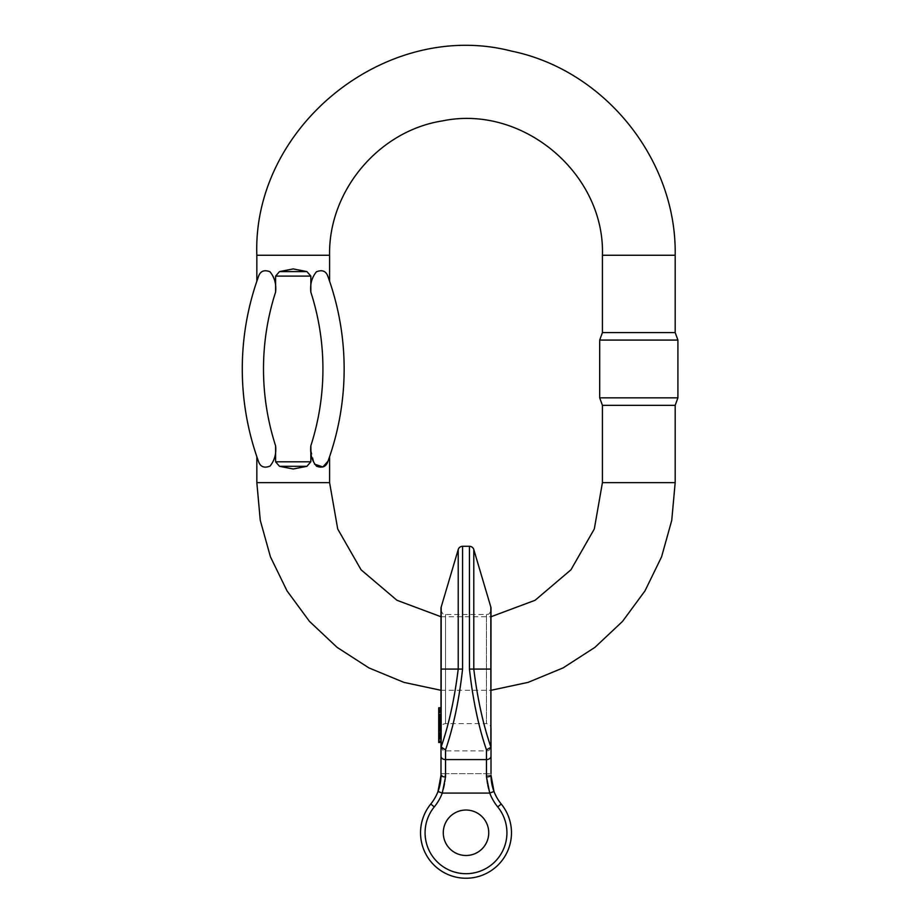<?xml version="1.0" encoding="UTF-8"?>
<svg xmlns="http://www.w3.org/2000/svg" width="922" height="922" viewBox="0 0 922 922"><rect width="100%" height="100%" fill="white"/><g stroke="black" fill="none" stroke-linecap="round" stroke-linejoin="round"><path stroke-width="0.69" stroke-dasharray="4.61 3.46" d="M440.993 729.786L440.993 720.186L440.993 729.786L440.993 724.6L440.993 725.234L438.722 725.234L438.722 724.6L440.993 724.6L440.993 715.46L440.993 729.786L438.722 729.786L438.722 728.853L440.993 728.853M440.993 742.233L440.993 732.333L440.993 742.233L440.993 733.405L438.722 733.405L440.993 733.601L440.993 742.498L440.993 608.336M440.993 732.333L438.722 732.564L440.993 732.333M438.722 737.796L438.722 738.706L440.993 738.706L440.993 737.796M440.993 733.186L440.993 724.196L440.993 733.186L438.722 733.186L438.722 724.196L440.993 724.196M440.993 729.613L440.993 736.793L440.993 729.613L438.722 729.613L438.722 730.282L440.993 730.282M440.993 731.503L440.993 728.622L440.993 732.898L440.993 731.065L438.722 731.065M440.993 734.938L440.993 732.898M440.993 728.126L438.722 728.622L440.993 728.126M440.993 733.486L440.993 732.829L438.722 732.829L438.722 733.486L440.993 733.486M440.993 715.391L440.993 722.053L440.993 715.391L438.722 715.391L438.722 720.9L440.993 720.9M440.993 716.498L438.722 717.039L440.993 716.498L438.722 716.486L438.722 717.166L440.993 717.166M438.722 715.218L440.993 715.218L438.722 715.218L438.722 716.867M438.722 735.295L438.722 737.001L440.993 737.393L438.722 737.393L440.993 737.001L440.993 734.557L440.993 737.001L438.722 737.001L438.722 735.295L440.993 735.295M440.993 773.65L445.545 773.65L445.545 775.298A50.019 50.019 0 0 1 434.285 806.9A40.925 40.925 0 0 0 438.065 862.669A40.925 40.925 0 0 0 493.95 862.669A40.925 40.925 0 0 0 497.719 806.9A40.925 40.925 0 0 1 493.95 862.669A40.925 40.925 0 0 1 438.065 862.669A40.925 40.925 0 0 1 434.285 806.9L430.77 804.03A45.478 45.478 0 0 0 434.954 865.989A45.478 45.478 0 0 0 497.062 865.989A45.478 45.478 0 0 0 501.245 804.03A45.478 45.478 0 0 1 493.996 791.479A45.478 45.478 0 0 0 501.245 804.03A45.478 45.478 0 0 1 497.062 865.989A45.478 45.478 0 0 1 434.954 865.989A45.478 45.478 0 0 1 430.77 804.03A45.478 45.478 0 0 0 438.019 791.479A45.478 45.478 0 0 1 430.77 804.03A45.478 45.478 0 0 0 438.019 791.479A45.478 45.478 0 0 1 430.77 804.03A45.478 45.478 0 0 0 434.954 865.989A45.478 45.478 0 0 0 497.062 865.989A45.478 45.478 0 0 0 501.245 804.03A45.478 45.478 0 0 1 497.062 865.989A45.478 45.478 0 0 1 434.954 865.989A45.478 45.478 0 0 1 430.77 804.03A45.478 45.478 0 0 0 438.019 791.479L442.272 793.093L445.545 776.912L445.545 759.578A4.552 3.354 180 0 1 440.993 756.224L440.993 775.298L445.545 775.298L445.545 773.65L486.47 773.65L445.545 773.65L445.545 750.911L445.545 773.65L440.993 773.65L441.189 607.045M438.722 730.282L438.722 736.793L438.722 728.196L440.993 728.196L440.993 609.949L440.993 728.184C441.269 725.418 442.779 723.908 445.545 723.632L486.47 723.632L486.47 614.501L486.47 723.632C489.236 723.908 490.746 725.418 491.011 728.184L491.011 608.336M438.722 716.774L440.993 716.774L440.993 707.773L440.993 716.774M440.993 715.726L438.722 715.599L440.993 715.726M440.993 713.086L440.993 712.049L438.722 712.049L438.722 713.086L440.993 713.086M443.275 832.762A22.739 22.739 0 0 1 466.002 810.035A22.739 22.739 0 0 1 488.741 832.762A22.739 22.739 0 0 1 466.002 855.501A22.739 22.739 0 0 1 443.275 832.762A22.739 22.739 0 0 1 477.377 813.077A22.739 22.739 0 0 1 477.377 852.458A22.739 22.739 0 0 1 443.275 832.762M466.002 855.501A22.739 22.739 0 0 0 485.698 821.398A22.739 22.739 0 0 0 446.317 821.398A22.739 22.739 0 0 0 466.002 855.501A22.739 22.739 0 0 0 485.698 821.398A22.739 22.739 0 0 0 446.317 821.398A22.739 22.739 0 0 0 466.002 855.501M473.793 614.501L473.793 669.072C477.435 698.599 483.128 724.577 490.873 746.97L491.011 775.298L486.47 775.298L486.47 750.911L486.47 775.298A50.019 50.019 0 0 0 497.719 806.9L501.245 804.03A45.478 45.478 0 0 1 493.996 791.479L489.743 793.093L486.47 776.912L486.47 759.578L445.545 759.578L445.545 749.886C453.44 726.928 459.121 699.982 462.579 669.072L462.579 546.297M491.011 756.224A4.552 3.354 0 0 1 486.47 759.578L486.47 749.886C478.576 726.928 472.894 699.982 469.436 669.072L469.436 546.297M458.222 614.501L458.222 669.072C454.581 698.599 448.887 724.577 441.142 746.97M438.019 791.479A45.478 45.478 0 0 1 430.77 804.03L434.285 806.9A50.019 50.019 0 0 0 445.545 775.298L440.993 775.298A4.552 1.613 180 0 0 445.545 776.912M486.47 776.912A4.552 1.613 0 0 0 491.011 775.298L491.011 773.65L486.47 773.65L491.011 773.65M490.873 746.97L490.827 607.045M438.722 739.94L438.722 737.934L438.722 739.94L440.993 739.94L440.993 737.934L440.993 739.94M438.722 737.992L440.993 737.934L438.722 737.992M438.722 741.323L440.993 741.288L438.722 741.323M438.722 734.557L440.993 734.58L438.722 734.557M438.722 737.542L438.722 742.233L438.722 733.601L438.722 737.542L440.993 737.542M438.722 737.877L438.722 733.543L438.722 737.877L440.993 738.038L438.722 738.038L440.993 737.877L440.993 733.393L438.722 733.393L440.993 733.543L440.993 737.877M438.722 739.11L440.993 739.11M438.722 713.363L438.722 712.026L438.722 714.043L440.993 714.054L440.993 711.991L440.993 714.043L438.722 714.054L438.722 713.363L440.993 713.363M438.722 710.666L440.993 710.666L440.993 709.986L438.722 709.986L438.722 711.991L438.722 710.666M440.993 710.666L440.993 712.026L440.993 710.666M438.722 716.406L438.722 712.89L440.993 712.89M438.722 712.89L438.722 711.6L440.993 711.6M438.722 711.6L438.722 710.147L440.993 710.147M438.722 710.147L438.722 709.179L440.993 709.179M438.722 709.179L440.993 708.695M438.722 708.695L438.722 707.773M438.722 717.731L438.722 721.327L438.722 717.731L440.993 717.731L440.993 721.327L440.993 717.731M438.722 717.973L440.993 717.973M438.722 719.321L440.993 719.321M438.722 721.269L438.722 724.6L438.722 720.186L440.993 720.174L438.722 720.186L438.722 722.502L438.722 721.269L440.993 721.269M438.722 721.327L438.722 720.716L440.993 720.716L440.993 721.327L438.722 721.35L440.993 721.327M438.722 720.762L440.993 720.762M438.722 719.748L440.993 719.748M438.722 728.853L438.722 717.812L438.722 720.451L438.722 718.757L440.993 718.745L438.722 718.757L438.722 716.498M438.722 717.166L438.722 719.218L440.993 719.229L438.722 719.218L438.722 719.921L440.993 719.921M438.722 720.416L440.993 720.416L438.722 720.451M438.722 719.586L440.993 719.586M438.722 718.192L440.993 718.192M438.722 719.921L438.722 717.604L440.993 717.604M438.722 717.604L438.722 716.336L440.993 716.336M438.722 716.336L438.722 715.46M438.722 720.9L438.722 710.459L438.722 717.235L438.722 715.184L440.993 715.184M438.722 717.235L440.993 717.235M438.722 722.053L440.993 722.053M438.722 715.507L440.993 715.507M438.722 716.06L440.993 716.06M438.722 714.746L440.993 714.746M438.722 714.204L440.993 714.204M438.722 711.392L440.993 711.392M438.722 710.459L440.993 710.459M438.722 716.302L440.993 716.302M438.722 731.964L438.722 729.21L438.722 731.964L440.993 731.964L440.993 729.21L440.993 731.964M438.722 729.901L440.993 729.901M438.722 729.21L440.993 729.486L438.722 729.21M438.722 732.898L438.722 728.622L438.722 733.486L438.722 732.656L440.993 732.656M438.722 732.656L438.722 731.503M438.722 724.196L438.722 735.353L438.722 733.912L440.993 733.912L438.722 733.912L438.722 733.186M438.722 724.853L440.993 724.853M438.722 732.46L440.993 732.46M438.722 731.284L440.993 731.284M438.722 726.859L440.993 726.859M438.722 727.665L440.993 727.665M438.722 732.241L440.993 732.241M438.722 735.353L440.993 735.353M438.722 728.196L438.722 729.613M438.722 736.793L440.993 736.793L438.722 736.816M438.722 736.102L440.993 736.102M438.722 728.991L440.993 728.991M438.722 721.638L438.722 724.058L438.722 719.391L438.722 721.638L440.993 721.638L440.993 719.391L440.993 724.058L440.993 721.638M438.722 719.391L440.993 719.391M438.722 724.012L440.993 724.058L438.722 724.012M438.722 721.246L440.993 721.246M438.722 724.623L440.993 724.623M438.722 725.43L440.993 725.43M438.722 717.812L440.993 717.812M438.722 725.407L438.722 729.786L438.722 722.698L438.722 725.81L438.722 724.6L438.722 725.407L440.993 725.407M438.722 726.928L440.993 726.928M438.722 726.663L440.993 726.663M438.722 725.165L440.993 725.165M438.722 725.003L438.722 724.266L440.993 724.312L438.722 724.266L438.722 727.377L438.722 725.003L440.993 725.003M438.722 723.782L440.993 723.782M438.722 723.309L440.993 723.309M438.722 722.41L440.993 722.41M438.722 734.638L440.993 734.638M438.722 742.233L438.722 733.947L440.993 733.947M438.722 733.947L440.993 733.451M438.722 733.451L438.722 734.419L440.993 734.419M438.722 734.419L438.722 733.29L440.993 733.29M438.722 733.29L438.722 734.938M438.722 725.994L440.993 725.994M438.722 725.234L440.993 725.234M438.722 727.504L440.993 727.504M438.722 728.345L440.993 728.345M438.722 727.112L440.993 727.112M438.722 723.47L440.993 723.47M438.722 722.698L440.993 722.698M438.722 725.061L440.993 725.061M438.722 725.81L440.993 725.81M438.722 724.6L440.993 724.6M438.722 720.946L440.993 720.946M293.208 468.987L306.922 466.313L310.829 461.807L310.829 445.833A250.335 250.335 0 0 0 310.829 292.078L310.829 276.093L306.922 271.598L293.208 268.913L279.504 271.598L275.597 276.093L275.597 292.078A250.335 250.335 0 0 0 275.597 445.833L275.597 461.807L279.504 466.313L293.208 468.987M310.887 449.694L314.448 464.1M310.829 292.078C310.034 283.78 311.959 276.98 316.592 271.679C322.446 269.535 326.25 271.229 328.013 276.75C330.064 282.558 330.064 282.558 328.013 276.75A271.552 271.552 0 0 1 328.013 461.161L329.05 458.222M257.376 279.677L258.414 276.75A271.552 271.552 0 0 0 258.414 461.161C256.362 455.341 256.362 455.341 258.414 461.161C260.177 466.67 263.98 468.364 269.835 466.221C274.468 460.919 276.393 454.131 275.597 445.833M602.423 405.334L675.181 405.334M602.423 332.577L675.181 332.577M599.692 340.068L677.912 340.068M677.912 397.831L599.692 397.831M497.719 806.9A50.019 50.019 0 0 1 489.743 793.093L442.272 793.093A50.019 50.019 0 0 1 434.285 806.9A40.925 40.925 0 0 0 438.065 862.669A40.925 40.925 0 0 0 493.95 862.669A40.925 40.925 0 0 0 497.719 806.9L501.245 804.03L497.719 806.9A50.019 50.019 0 0 1 486.47 775.298L491.011 775.298M445.545 723.632L445.545 614.501L445.545 723.632M462.579 669.072L440.993 669.072M430.77 804.03L434.285 806.9M493.996 791.479A45.478 45.478 0 0 0 501.245 804.03A45.478 45.478 0 0 1 493.996 791.479A45.478 45.478 0 0 0 501.245 804.03M469.436 669.072L491.011 669.072M438.722 740.792L440.993 740.792M438.722 711.991L440.993 711.991L438.722 712.026M438.722 730.604L440.993 730.604M438.722 729.256L440.993 729.256M256.835 482.632L329.592 482.632M256.835 255.267L329.592 255.267M675.181 482.632L602.423 482.632M675.181 255.267L602.423 255.267M275.597 276.093L310.829 276.093M310.829 461.807L275.597 461.807M258.414 276.75A271.552 271.552 0 0 0 258.414 461.161M279.504 466.313L306.922 466.313M306.922 271.598L279.504 271.598M440.993 746.371C443.159 752.583 444.197 750.047 445.545 750.911L486.47 750.911C487.819 750.047 488.856 752.583 491.011 746.371M440.993 609.949C443.159 616.173 444.197 613.626 445.545 614.501L486.47 614.501C487.819 613.626 488.856 616.173 491.011 609.949M440.993 741.449L438.722 741.449M440.993 737.104L438.722 737.104M440.993 737.001L438.722 737.001M440.993 734.465L438.722 734.465M440.993 737.819L438.722 737.819M440.993 715.126L438.722 715.126M440.993 729.152L438.722 729.152M440.993 733.831L438.722 733.831M440.993 724.116L438.722 724.116M440.993 732.31L438.722 732.31M440.993 616.737L491.011 616.737M440.993 690.301L491.011 690.301"/><path stroke-width="1.38" d="M441.189 607.045L458.222 549.547L458.222 669.072C454.581 698.599 448.887 724.577 441.142 746.97L441.189 607.045A4.552 4.552 0 0 0 440.993 608.336L440.993 773.65M438.722 719.229L438.722 742.498L440.993 742.498L440.993 775.298L438.019 791.479A45.478 45.478 0 0 0 440.993 775.298L438.019 791.479A45.478 45.478 0 0 0 440.993 775.298A4.552 1.613 0 0 0 445.545 776.912L445.545 749.886C453.44 726.928 459.121 699.982 462.579 669.072L462.579 546.297A4.552 4.552 0 0 0 458.222 549.547L458.222 614.501M440.993 746.901L440.993 756.224A4.552 3.354 0 0 0 445.545 759.578L486.47 759.578L486.47 749.886C478.576 726.928 472.894 699.982 469.436 669.072L469.436 546.297A4.552 4.552 0 0 1 473.793 549.547L473.793 614.501M441.108 747.316L445.545 749.886L441.142 746.97M443.275 832.762A22.739 22.739 0 0 1 466.002 810.035A22.739 22.739 0 0 1 488.741 832.762A22.739 22.739 0 0 1 466.002 855.501A22.739 22.739 0 0 1 443.275 832.762A22.739 22.739 0 0 1 477.377 813.077A22.739 22.739 0 0 1 477.377 852.458A22.739 22.739 0 0 1 443.275 832.762M445.545 776.912L442.272 793.093L489.743 793.093A50.019 50.019 0 0 0 497.719 806.9A40.925 40.925 0 0 1 493.95 862.669A40.925 40.925 0 0 1 438.065 862.669A40.925 40.925 0 0 1 434.285 806.9A50.019 50.019 0 0 0 442.272 793.093L438.019 791.479A45.478 45.478 0 0 1 430.77 804.03A45.478 45.478 0 0 0 434.954 865.989A45.478 45.478 0 0 0 497.062 865.989A45.478 45.478 0 0 0 501.245 804.03A45.478 45.478 0 0 1 497.062 865.989A45.478 45.478 0 0 1 434.954 865.989A45.478 45.478 0 0 1 430.77 804.03A45.478 45.478 0 0 0 434.954 865.989A45.478 45.478 0 0 0 497.062 865.989A45.478 45.478 0 0 0 501.245 804.03A45.478 45.478 0 0 1 491.011 775.298L493.996 791.479A45.478 45.478 0 0 1 491.011 775.298L493.996 791.479L489.743 793.093L486.47 776.912L486.47 759.578A4.552 3.354 180 0 0 491.011 756.224L491.011 773.65M491.011 728.184L491.011 756.224M490.827 607.045A4.552 4.552 0 0 1 491.011 608.336L490.896 747.316L486.47 749.886L490.896 747.316L490.827 607.045L473.793 549.547L473.793 669.072C477.435 698.599 483.128 724.577 490.873 746.97M491.011 775.298A45.478 45.478 0 0 0 493.996 791.479A45.478 45.478 0 0 1 491.011 775.298A4.552 1.613 180 0 1 486.47 776.912M440.993 707.773L438.722 707.773L438.722 716.774L440.993 716.774M438.722 712.591L440.993 712.591M440.993 716.867L438.722 716.867L438.722 719.529L440.993 719.529M438.722 722.502L440.993 722.502L438.722 722.502M438.722 718.307L440.993 718.307M438.722 718.687L440.993 718.687M438.722 731.065L440.993 731.065M438.722 730.178L440.993 730.178M438.722 742.233L440.993 742.233L438.722 742.233M438.722 741.737L440.993 741.737M438.722 736.217L440.993 736.217M438.722 737.796L440.993 737.796M438.722 729.786L440.993 729.786M438.722 728.991L440.993 728.991M438.722 726.594L440.993 726.594M438.722 727.377L440.993 727.377M310.829 461.807L306.922 466.313L293.208 468.987L279.504 466.313L275.597 461.807L310.829 461.807L310.829 445.833A250.335 250.335 0 0 0 310.829 292.078C309.999 284.137 311.867 277.384 316.43 271.794C322.343 269.478 326.204 271.137 328.013 276.75A271.552 271.552 0 0 1 328.013 461.161C330.064 455.341 330.064 455.341 328.013 461.161C326.25 466.67 322.446 468.364 316.592 466.221C311.959 460.919 310.034 454.131 310.829 445.833L310.887 449.694M314.448 464.1L322.884 466.981L327.978 461.231M329.05 458.222L329.592 456.655L329.592 482.632L256.835 482.632L256.835 456.655M275.597 276.093L279.504 271.598L293.208 268.913L306.922 271.598L310.829 276.093L275.597 276.093L275.597 292.078C276.427 284.137 274.56 277.384 269.996 271.794C264.084 269.478 260.223 271.137 258.414 276.75C260.177 271.229 263.98 269.535 269.835 271.679C274.468 276.98 276.393 283.78 275.597 292.078A250.335 250.335 0 0 0 275.597 445.833L275.597 461.807M275.597 445.833C276.427 453.762 274.56 460.527 269.996 466.117C264.084 468.422 260.223 466.774 258.414 461.161C256.362 455.341 256.362 455.341 258.414 461.161A271.552 271.552 0 0 1 258.414 276.75C256.362 282.558 256.362 282.558 258.414 276.75A271.552 271.552 0 0 0 258.414 461.161M257.376 279.677L256.835 281.256L256.835 255.267L329.592 255.267L329.592 281.256M310.829 292.078L310.829 276.093M328.013 276.75C330.064 282.558 330.064 282.558 328.013 276.75L327.759 276.093M491.011 616.737L535.094 600.268L570.948 569.796L594.31 528.974L602.423 482.632L675.181 482.632L675.181 405.334L602.423 405.334L599.692 397.831L677.912 397.831L677.912 340.068L599.692 340.068L599.692 397.831M675.181 255.267L675.181 332.577L602.423 332.577L602.423 255.267L675.181 255.267C676.875 159.99 604.993 70.268 511.641 51.136C386.675 18.647 252.398 126.222 256.835 255.267M438.019 791.479A45.478 45.478 0 0 0 440.993 775.298A45.478 45.478 0 0 1 430.77 804.03A45.478 45.478 0 0 0 434.954 865.989A45.478 45.478 0 0 0 497.062 865.989A45.478 45.478 0 0 0 501.245 804.03L497.719 806.9M462.579 669.072L440.993 669.072M434.285 806.9L430.77 804.03M493.996 791.479A45.478 45.478 0 0 0 501.245 804.03M469.436 669.072L491.011 669.072M438.722 732.898L440.993 732.898M306.922 466.313L279.504 466.313M279.504 271.598L306.922 271.598M462.579 546.297L469.436 546.297M440.993 734.938L438.722 734.938M440.993 739.006L438.722 739.006M602.423 482.632L602.423 405.334M602.423 255.267C605.086 173.578 522.567 104.221 442.548 120.886C378.896 130.728 328.336 190.854 329.592 255.267M329.592 482.632L337.706 528.974L361.078 569.808L396.933 600.268L440.993 616.737M256.835 482.632L260.269 520.354L270.446 556.853L287.042 590.91L309.504 621.416L337.106 647.371L368.938 667.92L403.951 682.384L440.993 690.301M491.011 690.301L528.064 682.384L563.065 667.92L594.897 647.382L622.5 621.428L644.962 590.921L661.57 556.865L671.746 520.365L675.181 482.632M675.181 405.334L677.912 397.831M602.423 332.577L599.692 340.068M675.181 332.577L677.912 340.068"/></g></svg>

